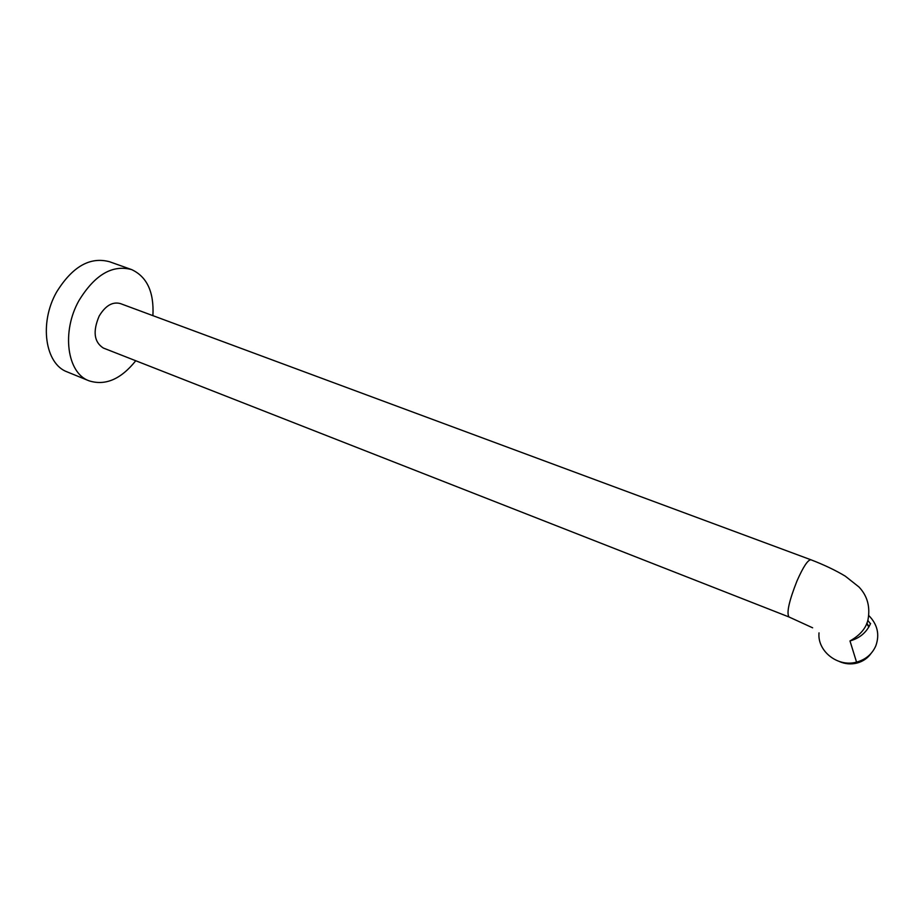 <?xml version="1.0" encoding="UTF-8"?>
<svg xmlns="http://www.w3.org/2000/svg" width="924" height="924" viewBox="0 0 924 924"><rect width="100%" height="100%" fill="white"/><g stroke="black" fill="none" stroke-linecap="round" stroke-linejoin="round"><path stroke-width="1.39" d="M868.803 615.557C877.488 624.405 879.833 634.488 875.837 645.807C872.152 654.146 865.719 659.586 856.548 662.127C837.733 667.475 817.139 651.085 819.022 632.859M868.987 626.738L866.851 623.146M868.849 626.98L866.666 623.608M870.466 623.792L867.798 620.362M839.269 661.492C845.044 664.033 850.992 664.552 857.091 663.039C862.993 661.411 867.671 658.2 871.101 653.384M103.488 348.094L103.315 348.025C94.017 342.03 92.654 331.346 99.203 315.996C105.509 305.601 112.578 301.467 120.409 303.592L810.891 559.771M152.91 315.638C154.123 292.1 147.031 276.761 131.647 269.6C112.382 264.414 94.837 274.717 79.002 300.508C61.25 331.843 67.152 373.065 88.877 380.757L67.175 371.898C45.172 364.068 38.9 323.077 56.583 292.076C72.384 266.574 90.044 256.468 109.552 261.746L131.035 269.381M135.759 360.753C120.848 379.337 105.221 386.013 88.877 380.757M870.593 623.469C866.643 632.363 859.77 638.184 849.988 640.944L856.548 662.127M812.635 627.812L788.969 616.966C786.405 612.935 789.096 600.889 797.042 580.826C803.303 566.689 807.946 559.678 810.96 559.794C824.173 564.887 835.608 570.339 845.287 576.16L858.962 586.983C867.278 595.737 870.316 606.525 868.075 619.357C866.308 627.939 860.279 635.135 849.988 640.944M856.791 662.069L857.091 663.039M788.969 616.966L103.315 348.025"/></g></svg>

